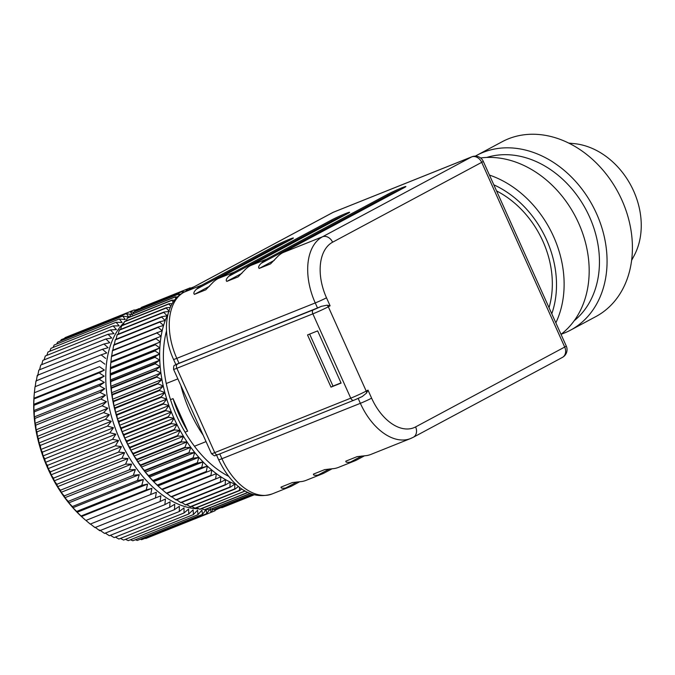 <?xml version="1.0" encoding="UTF-8"?>
<svg xmlns="http://www.w3.org/2000/svg" width="675" height="675" viewBox="0 0 675 675"><rect width="100%" height="100%" fill="white"/><g stroke="black" fill="none" stroke-linecap="round" stroke-linejoin="round"><path stroke-width="1.01" d="M570.485 330.176L595.831 316.6A99.191 78.3 -118.2 0 0 621.861 200.002A99.191 78.3 -118.2 0 0 502.175 141.725L476.82 155.301A99.191 78.3 61.8 0 1 596.514 213.578A99.191 78.3 61.8 0 1 570.485 330.176A99.191 78.3 61.8 0 1 561.144 334.226M475.318 156.136A99.191 78.3 61.8 0 1 476.82 155.301M489.443 175.07A99.191 78.3 61.8 0 1 553.576 236.571A99.191 78.3 61.8 0 1 555.846 322.836M561.009 334.327A99.191 78.3 -118.2 0 0 578.627 223.155A99.191 78.3 -118.2 0 0 480.608 157.967M551.779 313.774A93.682 73.946 -118.2 0 0 493.822 184.815M496.564 190.924A88.72 70.031 61.8 0 1 542.903 241.253A88.72 70.031 61.8 0 1 549.028 307.665M486.751 157.444A93.682 73.946 61.8 0 1 589.486 216.793A93.682 73.946 61.8 0 1 574.206 320.726M631.606 260.407L634.222 255.479A71.786 56.666 -118.2 0 0 633.623 190.974A71.786 56.666 -118.2 0 0 574.315 143.64L568.772 143.083M309.631 334.1L332.994 386.092L341.01 382.885M330.995 387.129L341.103 383.088L317.638 330.893L307.53 334.935L330.995 387.129L332.994 386.092M177.854 378.877L166.244 383.518A99.191 60.657 -111.8 0 1 166.497 330.927M203.175 435.206A99.191 60.657 -111.8 0 1 180.866 385.568M228.58 476.297A99.191 60.657 -111.8 0 1 194.442 446.259L206.052 441.61M166.244 383.518L166.32 383.695A99.124 60.615 -111.8 0 0 194.358 446.091L194.442 446.259M170.513 399.642L173.036 398.63A94.711 57.923 68.2 0 0 187.65 431.148L173.036 398.63M187.65 431.148L185.06 432.186M321.334 306.34A8.817 0.473 155.8 0 1 317.503 307.96L315.25 302.94A8.817 0.473 -24.2 0 0 326.498 297.793L330.109 305.826L327.046 305.184L321.334 306.34A8.817 0.473 -24.2 0 1 313.293 309.884L175.989 364.458C174.724 366.145 173.61 363.454 173.576 369.352L211.469 453.667A8.817 0.473 -24.2 0 0 214.743 452.613L350.747 398.174L312.854 313.858L176.85 368.288L214.743 452.613A3.308 2.025 -111.8 0 0 217.755 454.722L353.767 400.283A3.308 2.025 -111.8 0 1 350.747 398.174A12.125 0.65 -24.2 0 0 366.213 391.095L368.002 390.142L371.613 398.166A8.817 0.473 155.8 0 1 360.366 403.321L358.163 398.419M274.261 260.373L259.2 268.439L270.532 263.9L277.366 256.837A55.105 33.699 -111.8 0 1 282.85 252.653L322.515 236.782L471.614 156.921L333.18 212.321L184.081 292.182A55.105 33.699 68.2 0 0 176.816 358.349L179.069 363.361L317.503 307.96M179.069 363.361A8.817 0.473 155.8 0 1 176.074 364.424M361.724 456.047L350.494 462.063A55.105 33.699 68.2 0 0 354.797 460.865L338.605 467.345A55.105 33.699 -111.8 0 1 334.302 468.543L324.768 469.589L313.436 474.12C313.234 475.293 314.795 475.588 318.111 475.023A55.105 33.699 68.2 0 0 322.414 473.825A55.105 33.699 68.2 0 0 324.498 472.854L331.999 468.83M322.414 473.825L306.222 480.305A55.105 33.699 -111.8 0 1 301.919 481.503L292.385 482.549L281.053 487.088C280.851 488.253 282.412 488.548 285.727 487.983A55.105 33.699 68.2 0 0 290.031 486.785A55.105 33.699 68.2 0 0 292.115 485.814L299.616 481.79M219.763 453.921L221.923 458.722L360.366 403.321A55.105 33.699 -111.8 0 0 410.662 438.505L370.988 454.385A55.105 33.699 -111.8 0 1 366.685 455.583L357.151 456.629L345.819 461.16C345.617 462.333 347.178 462.628 350.494 462.063M354.797 460.865A55.105 33.699 68.2 0 0 356.881 459.894L364.382 455.87M241.878 273.333L226.817 281.399L238.157 276.86L244.983 269.798A55.105 33.699 -111.8 0 1 250.467 265.613L347.676 213.545A11.019 0.591 155.8 0 0 349.633 212.271A11.019 0.591 155.8 0 0 342.605 214.81A11.019 0.591 155.8 0 0 331.484 220.025L331.94 221.029A11.019 0.591 155.8 0 1 344.841 215.072M209.495 286.293L194.434 294.359L205.774 289.82L212.6 282.757A55.105 33.699 -111.8 0 1 218.084 278.573L234.276 272.093A55.105 33.699 68.2 0 0 228.791 276.277L331.94 221.029A3.308 2.607 61.8 0 0 332.353 221.754M234.276 272.093L331.484 220.025M218.084 278.573L291.44 239.288A11.019 0.591 155.8 0 0 293.397 238.005A11.019 0.591 155.8 0 0 286.369 240.553A11.019 0.591 155.8 0 0 275.248 245.767L275.695 246.772A11.019 0.591 155.8 0 1 288.596 240.806M471.952 156.76A8.817 8.817 0 0 1 483.266 161.333A8.817 0.473 155.8 0 1 481.705 162.354A8.817 6.961 61.8 0 0 471.614 156.921A8.817 5.392 -111.8 0 1 471.952 156.76L333.509 212.169A8.817 5.392 -111.8 0 0 333.18 212.321A8.817 6.961 -118.2 0 0 332.623 212.583L183.524 292.444A8.817 6.961 -118.2 0 1 184.081 292.182L201.893 285.052A55.105 33.699 68.2 0 0 196.408 289.238L275.695 246.772A3.308 2.607 61.8 0 0 276.117 247.489M201.893 285.052L275.248 245.767M282.85 252.653L403.92 187.81A11.019 0.591 155.8 0 0 405.869 186.528A11.019 0.591 155.8 0 0 398.841 189.076A11.019 0.591 155.8 0 0 387.728 194.29L388.176 195.294A11.019 0.591 155.8 0 1 401.077 189.329M250.467 265.613L266.659 259.132A55.105 33.699 68.2 0 0 261.174 263.317L388.176 195.294A3.308 2.607 61.8 0 0 388.589 196.02M266.659 259.132L387.728 194.29M194.434 294.359C193.261 293.355 193.919 291.651 196.408 289.238M226.817 281.399C225.644 280.395 226.294 278.691 228.791 276.277M259.2 268.439C258.027 267.435 258.677 265.731 261.174 263.317M361.935 396.681A8.817 0.473 155.8 0 1 353.886 400.224A3.308 2.025 -111.8 0 1 353.767 400.283L362.247 396.537L366.542 393.069L368.002 390.142M254.289 494.75L221.83 507.743A108.008 66.049 68.2 0 0 222.151 507.634L254.315 494.758M253.555 494.547L217.654 508.916A108.008 66.049 68.2 0 0 217.983 508.84L253.64 494.572M221.83 507.743L221.181 507.566M252.155 494.117L213.334 509.65A108.008 66.049 68.2 0 0 213.68 509.608L252.29 494.159M217.654 508.916L216.422 508.511M250.214 493.408L208.887 509.946A108.008 66.049 68.2 0 0 209.242 509.946L250.383 493.476M213.334 509.65L211.587 509.001M247.86 492.379L204.331 509.802A108.008 66.049 68.2 0 0 204.694 509.827L248.054 492.472M208.887 509.946L206.685 509.026M244.181 490.413L244.215 491.392L199.682 509.212A108.008 66.049 68.2 0 0 200.053 509.279L245.109 490.953M204.331 509.802L201.741 508.604M239.482 487.207L239.498 490.362L194.974 508.191A108.008 66.049 68.2 0 0 195.345 508.283L239.87 490.463L241.751 488.852M199.682 509.212L196.754 507.718M112.801 350.519L113.687 345.212L158.212 327.392L162.186 330.75A104.701 64.024 68.2 0 0 161.097 336.243L111.713 356.012L112.421 350.764L156.954 332.944L161.097 336.243A104.701 64.024 68.2 0 0 160.312 341.963L110.928 361.724L111.468 356.56L155.993 338.74L160.312 341.963A104.701 64.024 68.2 0 0 159.823 347.87L110.438 367.639L110.827 362.568L155.351 344.748L159.823 347.87A104.701 64.024 68.2 0 0 159.637 353.953L110.253 373.722L110.489 368.761L155.014 350.941L159.637 353.953A104.701 64.024 68.2 0 0 159.756 360.188L110.371 379.949L110.464 375.123L154.997 357.303L159.756 360.188A104.701 64.024 68.2 0 0 160.178 366.533L110.801 386.294L110.759 381.62L155.284 363.8L160.178 366.533A104.701 64.024 68.2 0 0 160.903 372.971L111.527 392.74L111.367 388.218L155.891 370.398L160.903 372.971A104.701 64.024 68.2 0 0 161.932 379.477L112.548 399.237L112.278 394.9L156.803 377.08L161.932 379.477A104.701 64.024 68.2 0 0 163.249 386.016L113.864 405.776L113.501 401.633L158.026 383.813L163.249 386.016A104.701 64.024 68.2 0 0 164.86 392.563L115.476 412.324L115.02 408.392L159.553 390.572L164.86 392.563A104.701 64.024 68.2 0 0 166.75 399.094L117.366 418.854L116.842 415.133L161.367 397.313L166.75 399.094A104.701 64.024 68.2 0 0 168.91 405.574L119.526 425.334L118.943 421.85L163.468 404.03L168.91 405.574A104.701 64.024 68.2 0 0 171.34 411.978L121.956 431.738L121.323 428.498L165.847 410.67L171.34 411.978A104.701 64.024 68.2 0 0 174.015 418.281L124.639 438.041L123.964 435.046L168.497 417.226L174.015 418.281A104.701 64.024 68.2 0 0 176.943 424.448L127.558 444.218L126.875 441.475L171.399 423.655L176.943 424.448A104.701 64.024 68.2 0 0 180.098 430.464L130.714 450.233L130.013 447.761L174.547 429.941L180.098 430.464A104.701 64.024 68.2 0 0 183.465 436.295L134.08 456.064L133.397 453.87L177.922 436.05L183.465 436.295A104.701 64.024 68.2 0 0 187.043 441.923L137.658 461.692L136.983 459.776L181.507 441.956L187.043 441.923A104.701 64.024 68.2 0 0 190.797 447.322L141.421 467.083L140.78 465.455L185.304 447.635L190.797 447.322A104.701 64.024 68.2 0 0 194.729 452.461L145.344 472.222L144.754 470.88L189.278 453.06L194.729 452.461A104.701 64.024 68.2 0 0 198.813 457.321L149.437 477.09L148.897 476.035L193.421 458.215L198.813 457.321A104.701 64.024 68.2 0 0 203.04 461.894L153.655 481.655L153.183 480.887L197.716 463.067L203.04 461.894A104.701 64.024 68.2 0 0 207.377 466.138L157.992 485.907L157.613 485.426L202.137 467.606L207.377 466.138A104.701 64.024 68.2 0 0 211.815 470.053L162.143 489.628L211.815 470.053L210.929 475.36L166.404 493.18A108.008 66.049 68.2 0 0 166.767 493.476L216.337 473.622L215.629 478.87L171.096 496.69A108.008 66.049 68.2 0 0 171.467 496.943L220.919 476.82L220.371 481.984L175.846 499.804A108.008 66.049 68.2 0 0 176.217 500.032L220.75 482.212L225.543 479.638L225.155 484.709L180.63 502.529A108.008 66.049 68.2 0 0 181.001 502.723L225.534 484.903L230.183 482.06L229.947 487.013L185.422 504.833A108.008 66.049 68.2 0 0 185.802 505.001L230.327 487.181L234.832 484.076L234.74 488.903L190.215 506.722A108.008 66.049 68.2 0 0 190.586 506.858L235.111 489.038L238.494 486.43M194.974 508.191L191.751 506.393M190.215 506.722L186.73 504.63M185.422 504.833L181.727 502.436M180.63 502.529L176.158 499.399M175.846 499.804L171.534 496.581M171.096 496.69L166.953 493.383M166.404 493.18L162.43 489.822M207.377 466.138L206.314 471.487L161.781 489.307L157.992 485.907A104.701 64.024 -111.8 0 1 153.655 481.655A104.701 64.024 -111.8 0 1 149.437 477.09A104.701 64.024 -111.8 0 1 145.344 472.222A104.701 64.024 -111.8 0 1 141.421 467.083A104.701 64.024 -111.8 0 1 137.658 461.692A104.701 64.024 -111.8 0 1 134.08 456.064A104.701 64.024 -111.8 0 1 130.714 450.233A104.701 64.024 -111.8 0 1 127.558 444.218A104.701 64.024 -111.8 0 1 124.639 438.041A104.701 64.024 -111.8 0 1 121.956 431.738A104.701 64.024 -111.8 0 1 119.526 425.334A104.701 64.024 -111.8 0 1 117.366 418.854A104.701 64.024 -111.8 0 1 115.476 412.324A104.701 64.024 -111.8 0 1 113.864 405.776A104.701 64.024 -111.8 0 1 112.548 399.237A104.701 64.024 -111.8 0 1 111.527 392.74A104.701 64.024 -111.8 0 1 110.801 386.294A104.701 64.024 -111.8 0 1 110.371 379.949A104.701 64.024 -111.8 0 1 110.253 373.722A104.701 64.024 -111.8 0 1 110.438 367.639A104.701 64.024 -111.8 0 1 110.666 364.407L110.928 361.724M203.04 461.894L201.783 467.26L157.258 485.08L153.655 481.655M198.813 457.321L197.37 462.696L152.845 480.516L149.437 477.09M194.729 452.461L193.092 457.819L148.568 475.639L145.344 472.222M190.797 447.322L188.958 452.647L144.433 470.467L141.421 467.083M187.043 441.923L185.001 447.196L140.476 465.016L137.658 461.692M183.465 436.295L181.221 441.501L136.696 459.321L134.08 456.064M180.098 430.464L177.643 435.577L133.118 453.398L130.714 450.233M176.943 424.448L174.285 429.452L129.76 447.28L127.558 444.218M174.015 418.281L171.163 423.157L126.638 440.977L124.639 438.041M171.34 411.978L168.278 416.72L123.753 434.54L121.956 431.738M168.91 405.574L165.653 410.155L121.129 427.975L119.526 425.334M166.75 399.094L163.291 403.507L118.766 421.327L117.366 418.854M164.86 392.563L161.215 396.79L116.682 414.61L115.476 412.324M163.249 386.016L159.418 390.04L114.893 407.86L113.864 405.776M161.932 379.477L157.925 383.282L113.392 401.11L112.548 399.237M160.903 372.971L156.727 376.557L112.193 394.377L111.527 392.74M160.178 366.533L155.832 369.883L111.307 387.703L110.801 386.294M159.756 360.188L155.25 363.285L110.725 381.105L110.371 379.949M159.637 353.953L154.98 356.797L110.455 374.617L110.253 373.722M159.823 347.87L155.031 350.452L110.506 368.272L110.438 367.639M160.312 341.963L110.86 362.087A108.008 66.049 68.2 0 0 110.827 362.568M161.097 336.243L111.713 356.012M114.185 345.271L115.248 339.922L159.773 322.102L163.569 325.502A104.701 64.024 68.2 0 0 162.186 330.75L112.514 350.317A108.008 66.049 68.2 0 0 112.421 350.764M116.092 339.238L117.104 334.918L161.629 317.098L165.232 320.524A104.701 64.024 68.2 0 0 163.569 325.502L158.321 326.962L113.797 344.79A108.008 66.049 68.2 0 0 113.687 345.212M118.176 334.167L119.239 330.218L163.772 312.398L167.181 315.824A104.701 64.024 68.2 0 0 165.232 320.524L159.907 321.697L115.383 339.517A108.008 66.049 68.2 0 0 115.248 339.922M168.016 314.086A104.701 64.024 68.2 0 0 167.181 315.824L161.789 316.718L117.256 334.538A108.008 66.049 68.2 0 0 117.104 334.918M120.563 329.408L121.66 325.848L166.185 308.028L169.4 311.445L163.949 312.044L119.424 329.864A108.008 66.049 68.2 0 0 119.239 330.218M123.247 324.962L124.343 321.823L168.868 304.003L170.843 306.205M170.252 307.479L166.387 307.699L121.854 325.519A108.008 66.049 68.2 0 0 121.66 325.848M126.225 320.861L127.271 318.17L171.804 300.35L173.222 302.003M172.176 303.683L169.088 303.708L124.563 321.528A108.008 66.049 68.2 0 0 124.343 321.823M129.49 317.107L130.452 314.887L174.977 297.067L176.032 298.367M174.521 300.181L172.041 300.08L127.516 317.9A108.008 66.049 68.2 0 0 127.271 318.17M133.026 313.723L133.861 312.002L178.386 294.182L179.246 295.296M177.322 297.017L175.238 296.823L130.714 314.643A108.008 66.049 68.2 0 0 130.452 314.887M136.839 310.711L137.481 309.521L182.005 291.701L182.832 292.832M180.622 294.249L178.664 293.971L134.131 311.791A108.008 66.049 68.2 0 0 133.861 312.002M140.923 308.078L141.294 307.454L185.819 289.634L186.621 290.79M184.477 291.929L182.292 291.524L137.768 309.344A108.008 66.049 68.2 0 0 137.481 309.521M145.294 305.817L189.818 287.997L190.342 288.79M188.156 289.963L186.131 289.491L141.598 307.311A108.008 66.049 68.2 0 0 141.294 307.454M190.789 288.065L194.012 286.824M191.388 288.233L190.139 287.879A108.008 66.049 -111.8 0 0 189.818 287.997M158.212 327.392A108.008 66.049 -111.8 0 1 158.321 326.962M156.954 332.944A108.008 66.049 -111.8 0 1 157.039 332.497M111.535 356.096A108.008 66.049 68.2 0 0 111.468 356.56M155.993 338.74A108.008 66.049 -111.8 0 1 156.06 338.276M155.351 344.748A108.008 66.049 -111.8 0 1 155.385 344.267M110.506 368.272A108.008 66.049 68.2 0 0 110.489 368.761M155.014 350.941A108.008 66.049 -111.8 0 1 155.031 350.452M110.455 374.617A108.008 66.049 68.2 0 0 110.464 375.123M154.997 357.303A108.008 66.049 -111.8 0 1 154.98 356.797M110.725 381.105A108.008 66.049 68.2 0 0 110.759 381.62M155.284 363.8A108.008 66.049 -111.8 0 1 155.25 363.285M111.307 387.703A108.008 66.049 68.2 0 0 111.367 388.218M155.891 370.398A108.008 66.049 -111.8 0 1 155.832 369.883M112.193 394.377A108.008 66.049 68.2 0 0 112.278 394.9M156.803 377.08A108.008 66.049 -111.8 0 1 156.727 376.557M113.392 401.11A108.008 66.049 68.2 0 0 113.501 401.633M158.026 383.813A108.008 66.049 -111.8 0 1 157.925 383.282M114.893 407.86A108.008 66.049 68.2 0 0 115.02 408.392M159.553 390.572A108.008 66.049 -111.8 0 1 159.418 390.04M116.682 414.61A108.008 66.049 68.2 0 0 116.842 415.133M161.367 397.313A108.008 66.049 -111.8 0 1 161.215 396.79M118.766 421.327A108.008 66.049 68.2 0 0 118.943 421.85M163.468 404.03A108.008 66.049 -111.8 0 1 163.291 403.507M121.129 427.975A108.008 66.049 68.2 0 0 121.323 428.498M165.847 410.67A108.008 66.049 -111.8 0 1 165.653 410.155M123.753 434.54A108.008 66.049 68.2 0 0 123.964 435.046M168.497 417.226A108.008 66.049 -111.8 0 1 168.278 416.72M126.638 440.977A108.008 66.049 68.2 0 0 126.875 441.475M171.399 423.655A108.008 66.049 -111.8 0 1 171.163 423.157M129.76 447.28A108.008 66.049 68.2 0 0 130.013 447.761M174.547 429.941A108.008 66.049 -111.8 0 1 174.285 429.452M133.118 453.398A108.008 66.049 68.2 0 0 133.397 453.87M177.922 436.05A108.008 66.049 -111.8 0 1 177.643 435.577M136.696 459.321A108.008 66.049 68.2 0 0 136.983 459.776M181.507 441.956A108.008 66.049 -111.8 0 1 181.221 441.501M140.476 465.016A108.008 66.049 68.2 0 0 140.78 465.455M185.304 447.635A108.008 66.049 -111.8 0 1 185.001 447.196M161.797 489.316L160.034 487.763A104.701 64.024 -111.8 0 1 157.992 485.907M211.815 470.053A104.701 64.024 68.2 0 0 216.337 473.622A104.701 64.024 68.2 0 0 220.919 476.82A104.701 64.024 68.2 0 0 225.543 479.638A104.701 64.024 68.2 0 0 230.183 482.06A104.701 64.024 68.2 0 0 234.832 484.076A104.701 64.024 68.2 0 0 236.419 484.675M90.45 524.002L94.964 527.597L160.102 501.525L160.878 495.813L90.256 524.095L85.928 520.442L156.364 492.252L155.393 498.023M156.364 492.252L85.928 520.442M85.312 519.952L81.489 516.527L151.917 488.337L150.761 494.159M151.917 488.337L146.213 489.932L81.076 516.004L81.489 516.527M81.076 516.004L77.153 512.274L147.58 484.085L146.213 489.932M147.58 484.085L141.784 485.367L76.646 511.439L77.153 512.274M76.646 511.439L72.925 507.71L143.362 479.52L141.784 485.367M143.362 479.52L137.489 480.482L72.343 506.554L72.925 507.71M72.343 506.554L68.842 502.841L139.278 474.652L137.489 480.482M139.278 474.652L133.338 475.31L68.2 501.382L68.842 502.841M68.2 501.382L64.91 497.703L135.346 469.513L133.338 475.31M135.346 469.513L129.364 469.859L64.218 495.931L64.91 497.703M64.218 495.931L61.155 492.311L131.583 464.122L129.364 469.859M131.583 464.122L125.567 464.155L60.421 490.227L61.155 492.311M60.421 490.227L57.577 486.683L128.014 458.494L125.567 464.155M128.014 458.494L121.972 458.224L56.835 484.296L57.577 486.683M56.835 484.296L54.211 480.845L124.639 452.663L121.972 458.224M124.639 452.663L118.597 452.09L53.452 478.162L54.211 480.845M53.452 478.162L51.055 474.829L121.492 446.648L118.597 452.09M121.492 446.648L115.45 445.787L50.313 471.859L51.055 474.829M50.313 471.859L48.127 468.661L118.564 440.471L115.45 445.787M118.564 440.471L112.548 439.332L47.41 465.404L48.127 468.661M47.41 465.404L45.453 462.358L115.881 434.168L112.548 439.332M115.881 434.168L109.907 432.759L44.761 458.823L45.453 462.358M44.761 458.823L43.023 455.954L113.451 427.764L109.907 432.759M113.451 427.764L107.528 426.085L42.39 452.157L43.023 455.954M42.39 452.157L40.863 449.474L111.291 421.284L107.528 426.085M111.291 421.284L105.435 419.352L40.289 445.424L40.863 449.474M40.289 445.424L38.973 442.943L109.401 414.754L105.435 419.352M109.401 414.754L103.621 412.594L38.483 438.657L38.973 442.943M38.483 438.657L37.361 436.396L107.797 408.206L103.621 412.594M107.797 408.206L102.111 405.818L36.965 431.89L37.361 436.396M36.965 431.89L36.045 429.857L106.473 401.667L102.111 405.818M106.473 401.667L100.896 399.068L35.758 425.14L36.045 429.857M35.758 425.14L35.016 423.352L105.452 395.17L100.896 399.068M105.452 395.17L99.993 392.369L34.847 418.441L35.016 423.352M34.847 418.441L34.29 416.914L104.726 388.724L99.993 392.369M104.726 388.724L99.394 385.754L34.256 411.826L34.29 416.914M34.256 411.826L33.868 410.569L104.304 382.379L99.394 385.754M104.304 382.379L99.115 379.249L33.978 405.312L33.868 410.569M33.978 405.312L33.75 404.342L104.186 376.152L99.115 379.249M104.186 376.152L99.149 372.87L34.012 398.942L33.75 404.342M34.012 398.942L33.936 398.258L104.363 370.069L99.149 372.87M104.363 370.069L99.495 366.668L34.358 392.74L33.936 398.258M34.358 392.74L99.495 366.668M104.853 364.154L100.162 360.652L35.016 386.724L34.425 392.344M35.016 386.724L100.162 360.652M105.646 358.442L101.132 354.848L35.986 380.919L35.21 386.632M131.051 314.508L126.352 313.622L128.748 316.955L122.715 316.094L125.339 319.545L119.289 318.98L122.133 322.515L116.092 322.253L119.163 325.873L113.138 325.907L116.429 329.586L110.438 329.923L113.948 333.636L108.008 334.294L111.729 338.023L105.857 338.993L109.78 342.714L103.984 343.997L108.11 347.701L102.406 349.287L106.726 352.949L101.132 354.848M102.406 349.287L37.26 375.359L36.298 381.139M103.984 343.997L38.838 370.069L37.682 375.882M105.857 338.993L40.711 365.057L39.606 369.757M108.008 334.294L42.871 360.366L41.707 364.66M110.438 329.923L45.301 355.995L44.103 359.868M113.138 325.907L48.001 351.979L46.811 355.396M116.092 322.253L50.954 348.325L49.807 351.253M119.289 318.98L54.152 345.043L53.097 347.465M122.715 316.094L57.577 342.166L56.666 344.039M126.352 313.622L61.214 339.694L60.522 340.993M132.368 314.769L130.191 311.572L65.045 337.643L64.64 338.318M133.667 312.39L130.191 311.572M135.143 311.386L134.207 309.943L69.061 336.015M136.856 310.686L134.207 309.943M138.561 309.023L134.907 310.137M138.864 308.905L138.383 308.745M218.953 508.452L215.367 510.114M216.278 508.57L214.962 510.798L210.963 512.401M214.667 509.212L214.962 510.798M212.861 509.482L210.946 512.426L145.808 538.498L145.1 538.304M210.313 508.629L210.946 512.426M209.453 509.861L206.769 513.616L141.623 539.688L140.282 539.249M160.102 501.525L165.459 499.011L164.869 504.638L170.083 501.829L169.661 507.347L174.732 504.25L174.471 509.65L179.381 506.275L179.272 511.523L184.005 507.878L184.047 512.975L188.595 509.077L188.764 513.987L193.134 509.836L193.421 514.561L197.589 510.182L197.986 514.688L201.952 510.089L202.441 514.375L206.204 509.574L206.769 513.616M202.441 514.375L137.295 540.447L135.397 539.738M197.986 514.688L132.84 540.759L130.452 539.764M193.421 514.561L128.275 540.633L125.457 539.325M188.764 513.987L123.626 540.059L120.437 538.431M184.047 512.975L118.901 539.047L115.391 537.097M179.272 511.523L114.134 537.595L110.337 535.317M174.471 509.65L109.333 535.722L105.308 533.107M169.661 507.347L104.524 533.419L99.655 530.018M164.869 504.638L99.723 530.71L95.032 527.2M124.099 322.523A103.596 63.349 68.2 0 0 106.405 364.314A103.596 63.349 68.2 0 0 198.906 508.815M201.293 508.781A103.596 63.349 68.2 0 0 202.044 508.739M126.402 320.397A103.596 63.349 68.2 0 0 125.584 321.114M85.286 519.936L82.949 517.86A103.596 63.349 -111.8 0 1 34.096 395.803L34.358 392.69M353.632 400.334L217.882 454.663A3.308 2.025 -111.8 0 1 217.755 454.722C213.722 455.304 216.253 457.397 211.469 453.667M329.341 469.007L318.111 475.023M296.958 481.967L285.727 487.983M371.613 398.166A46.288 28.308 68.2 0 0 415.606 426.912L564.705 347.051L481.705 162.354L332.598 242.215A8.817 6.961 61.8 0 0 322.515 236.782A55.105 33.699 -111.8 0 0 315.25 302.94L176.816 358.349A8.817 0.473 155.8 0 1 173.543 359.404C161.637 333.669 164.523 302.349 183.524 292.444M218.658 459.785C229.888 483.013 248.552 501.348 272.219 493.914A55.105 33.699 68.2 0 1 221.923 458.722A8.817 0.473 155.8 0 1 218.658 459.785L216.582 455.169M177.28 364.323A3.308 2.025 -111.8 0 0 176.85 368.288A8.817 0.473 155.8 0 1 173.576 369.352M330.109 305.826L328.32 306.779L366.213 391.095A3.308 2.607 -118.2 0 1 366.542 393.069M327.046 305.184A3.308 2.607 -118.2 0 1 328.32 306.779A12.125 0.65 155.8 0 1 312.854 313.858A3.308 2.025 -111.8 0 1 313.293 309.884M564.705 347.051A8.817 6.961 61.8 0 1 562.393 357.413A8.817 8.817 0 0 0 566.274 346.03A8.817 0.473 -24.2 0 1 564.705 347.051M415.606 426.912A8.817 6.961 61.8 0 1 413.294 437.273L562.393 357.413M332.598 242.215A46.288 28.308 68.2 0 0 326.498 297.793M175.854 364.542L173.543 359.404M333.509 212.169A8.817 8.817 0 0 0 332.623 212.583M483.266 161.333L566.274 346.03M410.662 438.505L413.294 437.273M290.031 486.785L272.219 493.914"/></g></svg>
